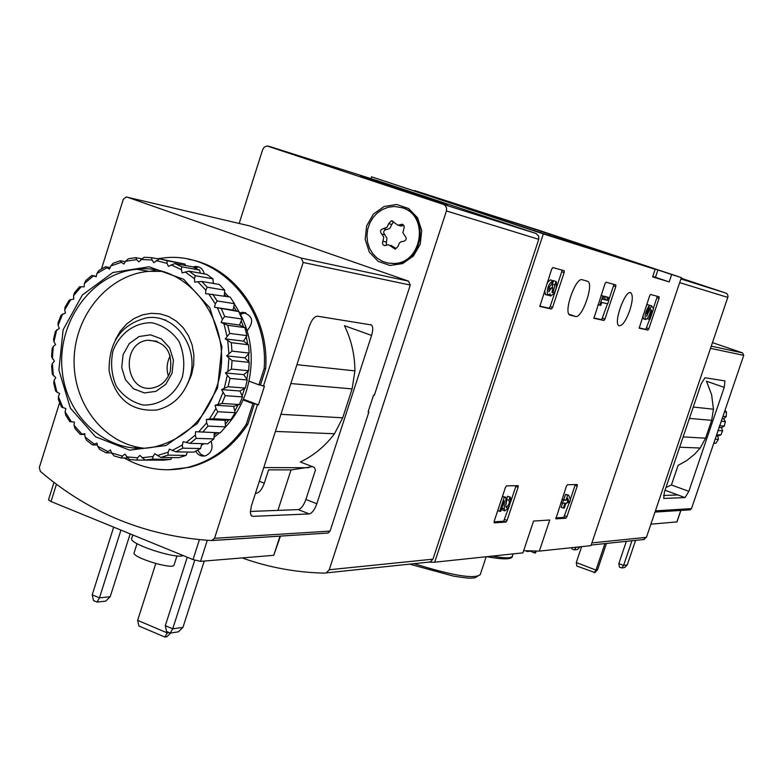 <?xml version="1.0" encoding="UTF-8"?>
<svg xmlns="http://www.w3.org/2000/svg" width="783" height="783" viewBox="0 0 783 783"><rect width="100%" height="100%" fill="white"/><g stroke="black" fill="none" stroke-linecap="round" stroke-linejoin="round"><path stroke-width="1.17" d="M428.321 562.165L434.692 562.204L522.927 552.857L533.566 521.057L549.764 520L539.34 551.115L590.979 545.643L681.367 277.603L537.334 229.762L414.442 190.954M434.692 562.204L543.324 233.931L371.563 176.821L370.976 178.651M371.563 176.821L535.034 230.887L655.156 269.303L652.611 276.869L669.191 281.9L671.667 274.53L681.367 277.603M539.34 551.115L523.651 550.684M555.94 518.855L565.952 518.209L566.931 516.682L577.228 486.047L575.074 485.245L575.251 484.589M555.842 518.826L566.383 486.272L567.381 484.746L577.247 484.56L577.228 486.047M518.101 485.666L506.523 485.881L505.397 487.535L494.181 521.243L494.22 522.838L505.965 522.085L507.071 520.431L518.121 487.271L515.821 486.409L515.997 485.705M518.209 485.695L518.121 487.271M615.771 286.617L615.83 284.904L606.032 282.213L605.005 283.691L593.915 318.27L603.928 320.482L604.936 319.004L615.771 286.617L613.51 285.854L613.706 284.327M564.161 272.562L564.181 270.703L552.818 267.58L551.672 269.156L539.839 306.447L551.447 309.001L552.573 307.425L564.161 272.562L561.744 271.74L561.93 270.086M639.202 328.185L647.923 330.093L648.843 328.713L659.041 298.411L656.908 297.687L657.113 296.258M639.163 328.165L649.616 295.837L650.546 294.457L659.129 296.816L659.041 298.411M575.554 316.479C581.994 318.789 594.013 284.718 587.916 281.4L582.2 279.737C575.769 276.947 563.417 311.732 569.642 315.04L575.554 316.479L568.918 314.198M629.767 310.518C625.734 321.333 622.084 326.384 618.815 325.669C613.099 322.606 625.871 288.232 630.971 292.969C633.036 295.426 632.635 301.269 629.767 310.518M543.324 233.931L655.156 269.303M606.12 253.496L622.456 258.85L606.12 253.496M414.569 190.553L534.486 229.135L671.667 274.53M464.887 206.869L482.142 212.516L464.887 206.869M652.777 276.37L655.459 277.319L657.926 269.969M655.459 277.319L669.191 281.9M469.526 209.286L469.79 208.493M442.796 200.428L442.953 199.929M535.229 551.115L534.593 553.033L535.601 552.915L536.198 551.124M534.593 553.033L530.003 550.997M529.925 551.232L527.311 551.506L527.507 550.899M527.311 551.506L525.471 550.792M639.055 327.891L645.799 329.369L649.616 319.366M653.257 308.522L656.908 297.687M651.534 305.761L646.611 316.342L649.45 305.253C645.76 310.753 644.429 315.5 645.446 319.484C647.453 319.356 649.332 316.107 651.074 309.725L651.867 310.988L649.087 319.249L649.929 319.444L653.482 308.884L651.534 305.761L649.313 305.213M649.087 319.249L647.247 318.622M651.867 310.988L650.859 310.645M649.45 305.253L647.296 304.528L646.269 305.81M642.745 316.283L643.636 318.867M646.504 313.494L647.678 310.058M650.027 309.324L648.422 308.776M650.301 308.492L649.058 308.071M539.693 306.124L549.04 308.179L550.165 306.603L555.871 289.416M555.891 289.367L561.744 271.74M553.62 280.706L556.204 281.616C557.046 288.33 555.245 293.116 550.792 295.994L550.106 293.879L547.591 295.24C546.612 289.093 548.335 284.239 552.759 280.666L550.322 279.844L547.18 282.702M544.537 290.689L545.614 294.565M555.94 281.489L553.023 292.343L552.181 292.607L552.72 287.821L551.604 287.547L548.824 291.795L549.137 287.42L551.624 284.102L552.759 280.666M551.604 287.547L552.72 287.821M552.524 287.752L552.446 284.102M554.804 284.904L552.377 284.082L553.512 280.666M593.788 317.976L601.677 319.699L607.5 303.833M608.685 300.271L613.51 285.854M608.362 297.432L606.991 297.09L607.373 300.378L602.841 299.243L603.83 296.287L602.861 296.043L599.817 305.164L600.786 305.399L601.775 302.434L607.677 303.873L608.734 300.711L608.362 297.432L604.721 296.317L605.102 299.605L602.91 299.057M599.817 305.164L598.036 304.558M602.861 296.043L601.08 295.436M603.83 296.287L601.099 295.397M607.373 300.378L605.102 299.605M606.991 297.09L604.721 296.317M494.024 521.821L503.675 521.204L509.332 505.896M510.604 502.05L515.821 486.409M501.972 507.629L502.921 510.144M510.046 497.107L507.658 496.236L509.968 497.107L508.881 500.357L509.43 501.697L508.94 503.998L506.415 507.775L505.857 506.67L505.857 497.244L504.281 497.293L499.613 511.319L500.768 511.26L504.281 500.689L504.281 508.95L501.972 508.069M499.613 511.319L497.724 510.594M504.281 497.293L502.392 496.579M505.857 497.244L502.451 496.402M505.857 504.976L506.855 499.593M508.881 500.357L506.572 499.485L507.658 496.236M509.968 497.107L510.428 497.254C510.956 503.626 509.097 508.167 504.849 510.878L504.281 508.95M555.803 517.906L563.809 517.397L569.163 502.862M570.269 499.564L575.074 485.245M569.417 502.96L570.425 499.965L568.644 495.169L567.675 495.199L566.011 500.141L563.506 500.239L562.497 503.263L565.003 503.156L563.349 508.089L564.318 508.04L565.972 503.107L567.009 503.068L568.018 500.063L566.98 500.102L567.626 498.174L569.417 502.96L567.313 502.167M568.018 500.063L567.107 499.72M563.349 508.089L561.186 507.286L562.537 503.263M562.497 503.263L560.882 502.657M563.506 500.239L561.9 499.642M566.011 500.141L561.979 499.407M567.675 495.199L565.512 494.396L563.858 499.339M568.644 495.169L565.512 494.396M643.283 539.614L646.435 537.334L728.033 296.669L727.534 294.428L726.115 293.175L681.161 278.219M580.037 546.867L576.151 547.288L574.321 549.862L577.433 549.519L580.066 546.798M574.321 549.862L571.991 548.971L571.786 547.679M627.271 564.876L623.611 565.395L621.731 567.969L624.658 567.548L627.271 564.876L635.581 540.368M631.959 540.75L623.611 565.395L618.834 563.564L626.361 541.337M621.731 567.969L619.363 567.068L618.834 563.564M597.517 569.867L595.98 570.093L576.278 562.527L576.836 566.04L594.874 572.569L597.517 569.867L606.453 543.431M576.278 562.527L581.632 546.632M594.111 572.676L595.98 570.093L604.926 543.588M724.96 380.959L724.236 387.37L688.834 491.342L685.066 497.596L663.71 498.428L664.375 492.155L701.108 383.964L704.994 377.739L724.745 380.881M689.657 509.899L691.497 508.617L743.742 355.355L742.568 352.888L712.52 342.651M688.834 491.342L671.432 484.98L678.098 465.376L686.887 460.463L694.756 454.081L700.237 448.023L705.581 438.177L683.128 436.914M685.066 497.596L677.843 494.944L663.504 495.492M677.843 494.944L665.021 490.236M671.432 484.98L665.951 487.496M705.581 438.177L711.659 420.334L713.45 409.206L711.62 394.749L706.491 381.213L724.236 387.37M650.898 524.199L676.874 521.899M712.276 447.641L712.481 447.064M713.714 443.442L715.897 443.168L713.842 443.07M715.897 443.168L718.403 439.4L715.153 439.224M718.403 439.4L717.757 435.984L720.81 434.996L716.68 434.731M720.81 434.996L722.64 430.836L717.805 430.493M722.64 430.836L721.427 427.645L724.265 426.06L719.45 425.678M724.265 426.06L725.361 421.646L721.26 421.283M725.361 421.646L723.629 418.788L726.154 416.654L722.954 416.341M726.154 416.654L726.487 412.112L724.461 411.907M726.379 406.299L726.125 407.023M726.487 412.112L724.989 410.361M723.629 418.788L722.161 418.651M721.427 427.645L718.843 427.449M717.757 435.984L716.288 435.896M239.177 223.449L262.687 149.582L264.204 147.184L267.062 145.961L443.442 204.412L445.282 205.577L446.584 208.053L446.427 210.95L329.251 569.76L326.266 572.902L324.769 573.136C296.209 572.52 268.667 567.44 242.143 557.927M447.494 204.5L360.444 175.637L447.494 204.5M268.579 146.167L377.347 180.667L536.042 233.481L538.753 236.241L538.753 239.324L432.96 559.16L430.249 561.969L428.888 562.184M420.256 244.169L413.444 255.972L402.648 263.577L390.051 265.496L378.15 261.375L369.292 252.057L365.191 239.402L366.64 225.886L373.364 214.151L384.052 206.506L396.609 204.471L408.579 208.484L417.554 217.782L421.724 230.525L420.256 244.169M182.351 377.083C175.529 394.749 160.006 405.751 143.103 405.007C132.112 402.345 123.185 396.09 116.315 386.244C111.48 374.969 110.374 363.175 113.006 350.862C119.662 333.382 134.93 322.273 151.833 322.762C162.884 325.258 171.917 331.444 178.935 341.31C183.888 352.683 185.023 364.604 182.351 377.083M172.054 373.188L165.79 384.306L155.905 391.353L144.385 392.929L133.511 388.76L125.437 379.706L121.717 367.54L123.088 354.67L129.264 343.61L139.051 336.533L150.551 334.84L161.474 338.922L169.657 347.965L173.434 360.209L172.054 373.188M189.408 379.011C183.388 395.904 172.505 406.25 156.747 410.028C130.849 411.838 114.964 398.743 109.101 370.721C108.778 341.848 121.287 324.231 146.607 317.839C175.382 313.024 200.301 348.239 189.408 379.011M164.303 319.973L165.644 319.865M170.165 371.788C166.994 380.665 161.259 386.029 152.939 387.898C125.28 393.966 119.73 343.081 147.703 340.233C165.526 341.359 173.014 351.87 170.165 371.788M168.374 376.075C166.231 369.057 166.857 362.304 170.244 355.805M402.178 207.73C429.544 215.325 422.37 263.372 393.878 263.479L387.859 263.088L382.133 261.228L376.995 257.999L372.718 253.594L369.527 248.221L367.56 242.162L366.943 235.742L367.687 229.282L369.772 223.116L373.07 217.557L377.435 212.898L382.633 209.394L388.388 207.201L394.417 206.458L402.178 207.73M383.455 228.626L387.184 227.139L388.671 223.625L391.431 220.747L398.058 225.23L402.433 224.329L403.764 225.338L404.253 227.021L402.902 232.698L404.997 235.967C406.925 238.443 406.436 240.244 403.519 241.37L401.219 241.683L399.467 242.877L397.999 246.371L395.317 249.239L388.515 244.736L384.306 245.637L382.956 244.629L382.447 242.945L383.787 237.269L381.712 234.019C379.784 231.523 380.293 229.722 383.22 228.626L387.027 229.478L389.914 228.352L391.794 224.476L388.671 223.625M401.718 207.573L402.951 207.955C430.298 215.55 423.123 263.558 394.661 263.665L387.399 262.99M393.536 221.843L391.794 224.476M398.449 225.201L401.15 226.081L403.411 225.426L400.309 224.574M392.831 247.604L395.953 248.377L390.874 245.324M386.606 229.468L386.362 229.458C383.445 230.554 382.946 232.345 384.864 234.831L386.929 238.081L386.156 245.49M165.311 625.686L172.72 628.818L170.244 633.036L166.573 631.48L165.311 625.686L187.254 557.222M170.244 633.036L178.416 631.852L182.948 627.379L172.72 628.818L194.732 560.207M182.948 627.379L204.246 561.049M92.218 594.816L99.451 597.869L97.102 602.078L93.529 600.561L92.218 594.816L113.672 527.135M97.102 602.078L105.695 601.138L110.197 596.724L99.451 597.869L120.944 530.111M110.197 596.724L130.164 533.879M170.714 632.967L166.887 636.745L164.89 637.039L138.894 626.009L137.642 620.371L167.308 632.928L167.631 631.93M137.642 620.371L155.778 563.554M169.314 632.644L167.308 632.928L164.89 637.039M188.126 259.202C233.823 266.504 269.606 316.215 265.662 368.764L260.455 384.982L263.44 386.097L303.158 262.481L410.272 285.061L374.343 395.268L373.55 395.2L368.088 411.927L368.891 411.975L368.167 411.701M368.891 411.975L330.054 531.099L328.165 533.027L212.115 540.524M101.487 268.941L123.274 199.371L126.19 196.964L249.415 225.856M249.914 225.974L408.501 281.126L410.272 285.061M309.314 326.257C311.722 319.748 314.423 316.391 317.448 316.185L371.465 324.955C373.099 326.658 373.129 330.142 371.573 335.427L316.841 503.743C314.619 509.802 312.094 513.188 309.246 513.912L252.87 516.359L250.991 515.253L250.315 512.209L251.392 505.926L309.314 326.257M263.44 386.097L264.439 386.185L258.429 404.899L254.436 403.715L247.829 424.278L246.302 424.21L252.919 403.607L254.436 403.715M59.616 402.707L39.326 467.539L40.315 471.356C89.458 513.354 146.509 536.424 211.479 540.564L214.542 538.283L257.421 404.84M291.002 469.947L312.525 466.668M250.325 511.446L298.264 509.596C301.132 508.881 303.677 505.505 305.899 499.466L315.441 470.045L314.267 467.343L300.339 461.98C313.729 455.598 325.111 446.183 334.507 433.733L342.719 417.799L352.115 388.906L354.924 370.878C354.797 354.807 351.313 339.744 344.471 325.699L371.573 335.427M259.339 481.271L264.292 483.199L268.598 469.859L291.022 469.888L277.916 510.379M168.247 469.8L189.682 467.304C213.642 461.05 233.021 446.711 247.829 424.278M127.13 197.11L301.21 258.077L303.158 262.481M264.292 483.199C262.09 489.199 259.506 492.536 256.55 493.192L255.483 493.212M53.958 482.426L48.497 499.838L51.032 501.521L193.039 559.591L200.526 561.362L273.776 555.313L280.461 536.081M137.025 543.656L134.118 552.778C131.534 557.388 173.572 570.22 174.071 564.983L176.978 555.881M132.846 534.975L131.71 538.538C128.441 543.647 175.872 559.336 183.183 555.558M180.315 469.076L179.757 468.929M124.291 458.016C144.326 469.399 165.595 472.492 188.086 467.294C212.076 461.04 231.474 446.672 246.302 424.21M260.455 384.982L258.938 384.854L264.155 368.607C269.176 307.034 219.044 252.136 165.203 257.754L157.197 258.723M265.662 368.764L264.155 368.607M243.082 399.888L252.919 403.607M258.938 384.854L249.053 381.155M247.183 330.72C254.446 321.431 252.801 315.295 242.241 312.3L239.872 312.955M204.255 273.893C202.954 268.941 199.968 266.465 195.29 266.455L193.029 266.974M195.681 451.253C197.923 455.05 201.074 456.597 205.136 455.882C211.165 453.416 213.221 448.786 211.312 441.994L211.018 441.318M197.796 450.137L200.634 454.189L204.471 456.009M198.676 266.915L194.918 267.796M245.705 312.623L240.587 314.316M243.366 399.213L258.429 404.899M234.42 304.068C251.588 330.357 255.61 359.28 246.469 390.834C241.869 404.977 234.685 417.241 224.917 427.616M219.553 432.823L214.023 437.345M204.177 443.707L201.397 445.155M213.279 282.908L214.317 283.632M224.555 292.284L228.783 296.816M225.191 395.669L222 403.451L239.344 404.547L242.495 396.893L239.941 390.991L245.324 388.074L228.059 386.714L221.54 389.591L225.191 395.669L242.495 396.893M222 403.451L215.119 405.242L215.932 408.53L217.791 411.731L235.194 412.69L230.897 419.629L213.436 418.778L206.379 419.434L206.663 422.83L208.024 426.118L225.553 426.843L220.268 432.842L195.603 431.707L195.358 435.103L196.21 438.382L213.906 438.911L207.789 443.795L190.005 443.344L183.144 441.69L182.37 444.989L182.733 448.16L200.614 448.532L193.861 452.153L175.891 451.84L169.392 449.09L168.13 452.192L168.032 455.158L186.1 455.412L178.935 457.663L160.769 457.438L154.789 453.7L153.067 456.499L152.558 459.181L170.831 459.367L163.471 460.189L145.1 460.012L139.785 455.383L137.671 457.801L136.8 460.12L155.435 460.11M217.791 411.731L213.436 418.778M208.024 426.118L202.66 432.216M196.21 438.382L190.005 443.344M182.733 448.16L175.891 451.84M168.032 455.158L160.769 457.438M152.558 459.181L145.1 460.012M136.8 460.12L129.371 459.484L124.84 454.12L122.402 456.088L111.685 453.005L110.413 449.98L106.322 452.848L111.656 452.926M106.322 452.848L99.627 449.422L97.709 446.32L96.926 443.09L92.521 444.901L97.395 445.008M92.521 444.901L86.492 440.222L85.053 437.012L84.779 433.684L80.228 434.389L84.848 434.526M80.228 434.389L75.031 428.614L74.082 425.384L74.316 422.057L69.795 421.646L65.586 414.941L65.106 411.799L65.85 408.56L61.514 407.062L58.412 399.633L58.382 396.658L59.606 393.614L55.622 391.069L53.714 383.132L54.096 380.401L55.759 377.641L52.285 374.137L51.619 365.925L52.373 363.527L54.419 361.11L51.58 356.754L52.177 348.513L53.244 346.497L55.632 344.52L53.949 341.848L53.538 339.44L55.387 331.395L59.342 328.331L58.089 325.366L58.108 322.684L61.143 315.079L65.449 313.034L64.686 309.853L65.146 306.975L69.286 300.036L73.798 299.067L73.524 295.759L74.454 292.783L79.592 286.705L84.133 286.852L84.378 283.515L85.787 280.52L91.768 275.499L96.289 276.233M84.378 283.515L93.314 276.007L96.172 276.751L96.926 273.492L98.805 270.575L105.46 266.749L110.168 267.561M96.926 273.492L106.87 267.786L109.561 269.078L110.804 265.985L113.143 263.235L120.269 260.739L125.358 261.659M110.804 265.985L121.463 262.266L123.91 264.077L125.613 261.248L128.373 258.752L135.772 257.676L141.84 258.791M125.613 261.248L136.673 259.633L138.797 261.913L144.052 257.274L151.501 257.656L159.262 259.104M140.911 259.437L152.039 260.005L153.781 262.677L159.703 258.879L185.013 264.086L166.975 260.719L167.092 263.372L168.394 266.377L174.844 263.538L192.784 266.876L199.567 270.066L181.715 266.788L181.382 269.675L182.185 272.905L189.016 271.133L206.771 274.353L212.937 278.846L195.261 275.694L194.448 278.719L194.732 282.095L201.769 281.449L219.357 284.503L224.711 290.17L207.192 287.204L205.87 290.268L205.626 293.664L230.133 297.031L234.499 303.696L217.116 300.946L215.296 303.951L214.522 307.279L238.746 311.565L241.996 319.014L224.701 316.508L222.411 319.356L221.129 322.498L227.677 325.268L244.932 327.637L246.948 335.653L229.713 333.411L225.22 338.873L231.259 342.67L248.465 344.755L249.18 353.074L231.983 351.127L226.678 355.864L232.042 360.581L249.248 362.372L248.642 370.741L231.425 369.077L225.435 372.953L229.996 378.434L247.232 379.941L245.324 388.074M159.703 258.879L166.975 260.719M174.844 263.538L181.715 266.788M189.016 271.133L195.261 275.694M201.769 281.449L207.192 287.204M212.682 294.173L217.116 300.946M221.413 308.942L224.701 316.508M227.677 325.268L229.713 333.411M231.259 342.67L231.983 351.127M232.042 360.581L231.425 369.077M229.996 378.434L228.059 386.714M222.861 392.655L218.085 404.292M215.932 408.53L209.433 419.071M206.663 422.83L198.657 431.942M195.358 435.103L186.09 442.522M182.37 444.989L172.152 450.489M168.13 452.192L157.275 455.608M153.067 456.499L141.919 457.742M137.671 457.801L126.572 456.861M107.731 451.439L97.709 446.32M94.077 444L85.053 437.012M81.843 434.027L74.082 425.384M71.39 421.822L65.106 411.799M63.022 407.767L58.382 396.658M56.953 392.273L54.096 380.401M53.361 375.801L52.373 363.527M52.353 358.829L53.244 346.497M53.949 341.848L56.699 329.829M58.089 325.366L62.63 314.003M64.686 309.853L70.881 299.478M73.524 295.759L81.207 286.686M91.768 275.499L93.314 276.007M105.46 266.749L106.87 267.786M120.269 260.739L121.463 262.266M135.772 257.676L136.673 259.633M151.501 257.656L152.039 260.005M156.238 260.631L167.092 263.372M171.125 264.82L181.382 269.675M185.121 271.897L194.448 278.719M197.776 281.665L205.87 290.268M208.689 293.84L215.296 303.951M217.498 308.042L222.411 319.356M223.928 323.839L226.982 336.015M227.765 340.752L228.851 353.378M228.881 358.223L227.951 370.917M227.227 375.713L224.329 388.074M217.537 388.074L197.473 423.388L165.996 445.507L129.567 450.156L95.497 436.728L70.362 408.119L58.882 370.026L63.129 329.76L82.323 295.015L112.889 272.513L149.024 266.797L183.662 279.296L209.785 307.807L221.941 346.712L217.537 388.074M216.578 387.399C205.322 419.013 185.101 438.734 155.925 446.555C111.587 457.086 66.917 420.285 62.219 370.995C56.709 321.842 92.228 272.885 137.015 269.293C191.218 262.148 237.239 329.026 216.578 387.399M144.326 448.248C104.266 444.264 72.75 403.636 74.131 359.143C75.06 314.639 108.631 274.667 148.809 271.349L161.337 271.378M115.453 339.646L120.279 331.199L126.582 324.045L134.079 318.524L142.428 314.883L151.246 313.308L160.143 313.866L168.697 316.557L176.508 321.255L183.222 327.754L188.497 335.76L192.109 344.892L193.861 354.719L193.685 364.79L191.581 374.636L187.558 383.924M244.59 388.476L242.074 395.904M238.081 404.948L234.773 411.006M228.802 419.874L225.328 424.18M216.95 432.725L214.18 435.084M138.63 448.385L133.727 446.32M150.561 271.221L155.768 270.145M224.408 294.388L226.199 296.395M233.814 306.623L236.417 310.959M241.242 320.854L243.552 326.971M246.293 336.71L247.702 344.187M248.661 353.671L248.779 361.883M248.123 371.152L246.841 379.334M185.649 265.545L185.013 264.086M200.34 273.189L199.567 270.066M213.328 283.456L212.937 278.846M224.281 296.082L224.711 290.17M238.746 311.565L233.011 310.088L234.499 303.696M244.932 327.637L239.52 325.053L241.996 319.014M248.465 344.755L243.562 341.143L246.948 335.653M249.248 362.372L245.001 357.851L249.18 353.074M247.232 379.941L243.777 374.646L248.642 370.741M235.194 412.69L233.618 406.377L239.344 404.547M225.553 426.843L225.005 420.314L230.897 419.629M213.906 438.911L214.366 432.637M200.614 448.532L201.76 443.648M186.1 455.412L187.489 452.036M170.831 459.367L171.937 457.575M122.402 456.088L121.228 457.977L127.844 458.055M121.228 457.977L114.054 455.912L111.685 453.005M221.54 389.591L239.941 390.991M225.435 372.953L243.777 374.646M226.678 355.864L245.001 357.851M225.22 338.873L243.562 341.143M221.129 322.498L239.52 325.053M214.522 307.279L233.011 310.088M206.379 419.434L225.005 420.314M215.119 405.242L233.618 406.377M414.001 563.672C452.75 575.701 474.831 579.322 480.263 574.556L486.184 556.752M492.194 556.116C504.663 558.367 511.407 558.348 512.425 556.067L513.149 553.894M548.922 235.292L549.343 234.039M555.421 237.357L555.813 236.172M540.573 232.649L541.024 231.279M534.016 230.564L534.486 229.135M648.843 328.713L646.709 327.979M647.923 330.093L645.799 329.369M552.573 307.425L550.165 306.603M551.447 309.001L549.04 308.179M551.222 288.702L548.961 287.938M553.023 292.343L551.888 291.961M604.936 319.004L602.685 318.231M603.928 320.482L601.677 319.699M507.071 520.431L504.771 519.56M505.965 522.085L503.675 521.204M566.931 516.682L564.797 515.88M565.952 518.209L563.809 517.397M679.673 282.624L727.867 297.432M591.899 542.903L646.435 537.334M680.907 278.954L725.763 293.038M691.497 508.617L655.42 510.859M743.742 355.355L710.582 348.357M700.237 448.023L679.634 447.22M742.568 352.888L711.316 346.174M713.45 409.206L693.268 407.052M711.659 420.334L689.422 418.396M680.779 510.428L676.825 522.055M536.042 233.481L443.442 204.412M538.753 239.324L446.427 210.95M432.96 559.16L329.251 569.76M386.107 242.016L382.965 241.223M384.864 234.831L381.712 234.019M214.542 538.283L330.054 531.099M275.41 431.433L334.507 433.733M251.372 515.762L252.87 516.359M305.899 499.466L316.841 503.743M298.264 509.596L309.246 513.912M301.21 258.077L408.501 281.126M296.933 364.682L354.924 370.878M280.921 414.324L342.719 417.799M290.845 383.543L352.115 388.906M255.61 492.82L256.55 493.192M280.001 536.11L273.776 555.313M207.28 540.319L200.526 561.362M56.435 484.295L51.032 501.521M199.42 539.702L193.039 559.591M196.973 450.577L197.991 450.597M240.136 313.454L241.722 313.689M409.597 564.142L453.328 576.082C471.405 578.98 470.064 578.06 474.88 577.883L480.263 574.556M486.791 556.684C515.253 561.9 512.033 556.038 512.425 556.067M482.661 213.612L482.935 212.78M630.971 292.969L630.149 292.685M587.916 281.4L586.154 280.803M645.446 319.484L643.293 318.75M547.591 295.24L545.164 294.408M554.951 284.973L552.524 284.151M550.792 295.994L548.619 295.25M504.849 510.878L502.539 510.007M591.185 545.037L644.34 539.448M690.244 509.821L655.009 512.082M680.877 510.428L676.933 522.007M430.249 561.969L326.266 572.902M147.703 340.233L157.295 341.329M393.878 263.479L394.661 263.665M387.027 229.478L383.885 228.646M392.772 221.119L391.431 220.747M401.15 226.081L398.058 225.23M402.971 224.574L401.61 224.202M386.362 229.458L383.22 228.626M263.754 467.568L308.6 467.725M370.506 324.612L371.465 324.955M212.457 540.436L328.165 533.027M189.682 467.304L188.086 467.294M195.29 266.455L197.923 266.944M242.241 312.3L244.785 312.681M137.015 269.293L148.809 271.349"/></g></svg>
